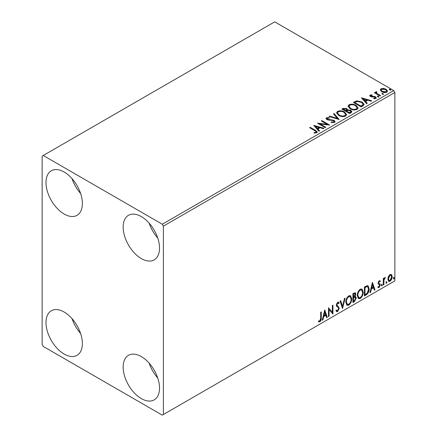 <?xml version="1.0" encoding="UTF-8"?>
<svg xmlns="http://www.w3.org/2000/svg" width="437" height="437" viewBox="0 0 437 437"><rect width="100%" height="100%" fill="white"/><g stroke="black" fill="none" stroke-linecap="round" stroke-linejoin="round"><path stroke-width="0.66" d="M141.342 398.604A25.723 14.853 60 0 1 124.534 375.935A25.723 14.853 60 0 1 128.478 355.325A25.723 14.853 60 0 1 141.342 356.603A25.723 14.853 60 0 1 158.145 379.267A25.723 14.853 60 0 1 154.201 399.877A25.723 14.853 60 0 1 141.342 398.604M157.752 378.027A25.723 14.853 60 0 1 149.175 363.174M64.179 214.043A25.723 14.853 60 0 1 47.376 191.379A25.723 14.853 60 0 1 51.32 170.769A25.723 14.853 60 0 1 64.179 172.041A25.723 14.853 60 0 1 80.982 194.705A25.723 14.853 60 0 1 77.038 215.321A25.723 14.853 60 0 1 64.179 214.043M80.594 193.465A25.723 14.853 60 0 1 72.018 178.618M141.342 258.595A25.723 14.853 60 0 1 124.534 235.925A25.723 14.853 60 0 1 128.478 215.315A25.723 14.853 60 0 1 141.342 216.588A25.723 14.853 60 0 1 158.145 239.257A25.723 14.853 60 0 1 154.201 259.868A25.723 14.853 60 0 1 141.342 258.595M157.752 238.018A25.723 14.853 60 0 1 149.175 223.165M64.179 354.057A25.723 14.853 60 0 1 47.376 331.388A25.723 14.853 60 0 1 51.32 310.778A25.723 14.853 60 0 1 64.179 312.051A25.723 14.853 60 0 1 80.982 334.72A25.723 14.853 60 0 1 77.038 355.33A25.723 14.853 60 0 1 64.179 354.057M80.594 333.48A25.723 14.853 60 0 1 72.018 318.628M42.132 156.129L42.132 344.509L43.236 346.421L162.285 415.15L163.383 414.511L163.383 226.137L162.285 224.225L43.236 155.496L42.132 156.129M388.422 276.501L390.023 274.496L391.618 274.644L392.197 276.626C392.213 278.467 391.486 280.002 390.023 281.237L388.728 281.357L387.843 279.139L388.422 276.501M391.306 274.387L391.754 276.375L392.197 276.626M383.293 285.006L383.293 278.495L383.888 278.151L383.888 279.112L384.921 277.44L385.368 277.402L383.981 280.188L383.888 284.662L383.293 285.006M378.191 286.579L379.005 286.792L379.731 285.328L379.589 284.787L378.24 284.006L378.049 283.116L379.179 280.756L380.327 281.018L379.977 281.778L379.218 281.532L378.644 282.739L378.786 283.247L380.13 284.055L380.327 284.951L379.076 287.557L377.852 287.377L378.191 286.579L378.453 286.809L378.01 286.557M380.004 280.762L380.327 281.018L379.884 280.767L379.567 281.461M379.977 281.778L378.775 281.281L378.202 282.488L378.644 282.739M378.202 282.488L378.344 282.996L380.13 284.055L379.687 283.804L379.884 284.7L380.327 284.951M379.589 284.787L378.24 284.006M366.19 294.877L364.398 295.915L364.398 287.005L367.402 285.59L368.069 285.749L369.145 288.83C369.238 291.348 368.249 293.369 366.19 294.877L365.753 294.625L364.398 295.407M352.921 302.541L352.921 293.631L355.259 292.746L355.794 294.183L355.068 296.494L355.723 296.608L356.286 298.067L354.467 301.65L352.921 302.541M342.537 308.538L340.062 301.055L340.707 300.683L342.586 306.359L344.46 298.515L345.11 298.143L342.537 308.538M329.083 316.306L328.487 316.645L328.487 307.735L332.349 312.155L332.349 305.507L332.939 305.168L332.939 314.077L329.083 309.675L329.083 316.306L328.487 316.137M320.676 318.174L320.676 312.247L321.266 311.903L321.266 317.923C321.506 319.403 321.037 320.714 319.857 321.856L318.398 321.67L318.699 320.813L319.851 320.949L320.676 318.174M318.693 321.872L318.398 321.67M163.383 414.511L394.868 280.871L394.868 92.491L163.383 226.137M324.729 309.904L327.302 317.333L326.658 317.704L325.865 315.306L323.697 316.557L322.905 319.873L322.255 320.245L324.729 309.904M337.643 311.592L336.643 311.663L335.911 310.641L336.392 309.915L336.993 310.723L337.599 310.702L338.68 308.566L338.484 307.806L336.61 306.255L336.304 305.075L337.681 302.202L338.56 302.147L339.172 302.846L338.708 303.666L337.675 303.12L336.9 304.693L339.27 308.238L337.643 311.592L336.435 311.499M337.233 302.863L338.211 303.081L337.233 302.863L336.457 304.442L336.9 304.693M345.798 302.235C345.76 299.722 346.732 297.581 348.731 295.822L350.518 295.663L351.736 298.766C351.774 301.29 350.785 303.42 348.775 305.163L347.022 305.305L345.798 302.235M357.275 295.609C357.231 293.096 358.209 290.955 360.208 289.196L361.994 289.037L363.213 292.14C363.251 294.664 362.262 296.794 360.252 298.537L358.498 298.679L357.275 295.609M372.411 282.378L374.984 289.802L374.34 290.173L373.542 287.775L371.379 289.032L370.587 292.342L369.937 292.714L372.411 282.378M381.414 285.465L381.905 284.432L382.402 284.891L381.905 285.918L381.435 285.678M381.905 284.432L382.402 284.891L381.96 284.634L381.468 285.667M385.964 282.837L386.461 281.805L386.953 282.264L386.461 283.291L385.986 283.05M386.461 281.805L386.953 282.264L386.51 282.007L386.018 283.039M393.382 278.549L393.879 277.522L394.371 277.981L393.879 279.008L393.404 278.768M393.879 277.522L394.371 277.981L393.934 277.724L393.437 278.751M380.31 90.257L380.977 88.793L383.506 88.405L386.084 89.23L387.564 91.109L386.811 92.163C385.013 92.819 383.32 92.677 381.73 91.743L380.239 89.858M376.47 92.196L376.841 93.381L380.578 95.648L379.988 95.993L374.345 92.737L374.941 92.393L375.771 92.873L375.547 92.251L376.519 91.59L376.836 92.098L376.268 93.043M370.866 95.43L371.051 96.2L374.422 96.43L375.487 96.823L376.306 97.861L375.864 98.483L373.881 98.751L373.701 98.249L375.104 98.123L374.924 97.178L370.483 96.561L369.729 95.627L370.134 95.053L372.084 94.856L372.22 95.337L370.866 95.43L370.674 96.216M375.104 98.123L375.104 98.631L375.104 98.123M362.885 105.863L361.093 106.901L353.375 102.444L356.658 100.871L362.082 101.985L364.141 104.383L362.885 105.863M349.616 113.527L341.898 109.07L342.99 108.442L346.683 108.518L347.601 109.884L350.791 110.321L351.872 111.686L351.157 112.637L349.616 113.527M347.623 109.682L347.601 110.392L350.791 110.829L350.791 110.321M339.227 119.52L329.039 116.493L329.684 116.122L337.419 118.416L333.442 113.953L334.087 113.582L339.227 119.52M325.778 127.287L325.183 127.631L317.464 123.179L327.078 124.272L321.326 120.951L321.916 120.607L329.635 125.064L320.037 123.977L325.778 127.287M314.782 130.652L309.653 127.691L310.243 127.347L315.454 130.352L317.273 132.018L316.749 132.728L314.4 133.056L314.105 132.542L315.448 132.438L316.208 131.881L315.951 132.788L315.951 132.274C316.301 131.635 315.907 131.095 314.782 130.652M162.285 224.225L393.764 90.579L274.715 21.85L43.236 155.496M313.706 125.348L323.997 128.32L323.347 128.691L320.081 127.719L317.918 128.97L319.594 130.854L318.95 131.231L313.706 125.348M327.247 118.214L327.444 119.23L334.076 120.317L335.092 121.655L334.534 122.464L331.115 122.491L331.202 121.983L333.699 122.027L334.097 121.453L333.469 120.65L326.881 119.591L325.975 118.476L326.461 117.755L329.258 117.646L329.269 118.192L327.247 118.214L326.958 119.126M338.67 115.428L336.556 112.812L337.511 111.375C340.03 110.474 342.379 110.676 344.569 111.981L346.65 114.609L345.667 116.034C343.171 116.914 340.838 116.712 338.67 115.428M350.146 108.802L348.027 106.186L348.988 104.749C351.501 103.848 353.855 104.05 356.046 105.355L358.127 107.983L357.144 109.408C354.647 110.288 352.315 110.086 350.146 108.802M361.388 97.817L371.674 100.789L371.029 101.16L367.763 100.193L365.6 101.444L367.277 103.329L366.632 103.7L361.388 97.817M377.563 96.763L377.415 96.107L378.551 96.189L378.699 96.85L377.563 96.763L377.415 96.107L377.415 96.615L378.551 96.703L378.551 96.189L378.699 96.85M382.113 94.135L381.965 93.48L383.102 93.562L383.249 94.223L382.113 94.135L381.965 93.48L381.965 93.988L383.102 94.075L383.102 93.562L383.249 94.223M389.531 89.853L389.383 89.197L390.52 89.279L390.667 89.935L389.531 89.853L389.383 89.197L389.383 89.705L390.52 89.787L390.52 89.279L390.667 89.935M393.764 90.579L394.868 92.491M310.09 127.943L310.243 127.347M310.243 127.855L317.224 132.264M314.105 133.05L315.448 132.946L315.448 132.438M315.448 132.946L315.951 132.788M314.219 125.922L323.413 128.653M319.294 131.029L317.918 129.478L317.918 128.97M315.618 126.391L315.618 126.905L317.377 128.877L319.037 127.921L319.037 127.407L315.618 126.391L317.377 128.369L319.037 127.407M317.377 128.877L317.377 128.369M318.393 123.715L327.078 124.78L327.078 124.272M321.763 121.202L321.916 120.607M321.916 121.115L328.722 125.042M325.336 127.544L320.037 124.485L320.037 123.977M331.202 122.513L331.202 121.983M331.202 122.491L333.699 122.54L333.699 122.027M333.699 122.54L334.097 121.453M326.024 118.727L326.461 117.755M326.461 118.263L329.258 118.159L329.258 117.646M327.247 118.727L327.444 119.23M327.444 119.738L328.799 120.104L328.799 119.596M328.799 120.104L330.301 120.126L330.301 119.618M330.301 120.126L334.076 120.825L334.076 120.317M334.076 120.825L335.053 121.896M329.624 116.668L329.684 116.122M329.684 116.63L337.419 118.93L337.419 118.416M333.737 114.292L334.087 113.582M334.087 114.09L338.817 119.399M336.577 113.074L337.511 111.375M337.511 111.883C340.03 110.982 342.379 111.184 344.569 112.489L344.569 111.981M344.569 112.489L346.628 114.86M337.566 112.981L337.566 113.489L339.259 115.592C340.986 116.624 342.854 116.788 344.859 116.095L345.662 114.379L343.974 112.325C342.237 111.288 340.357 111.118 338.331 111.817L337.566 112.981L339.259 115.084C340.986 116.116 342.854 116.28 344.859 115.587L345.662 114.379M344.859 116.095L344.859 115.587M339.259 115.592L339.259 115.084M342.34 109.326L342.99 108.95L346.683 109.026L346.683 108.518M346.683 109.026L347.601 110.392M350.791 110.829L351.829 111.932M346.552 111.069L346.552 111.577L349.42 113.232L350.867 112.03L350.195 110.659L347.885 110.403L346.552 111.069L349.42 112.724L350.867 111.522M343.285 109.184L343.285 109.692L345.76 111.124L346.77 110.2L346.104 108.868L343.903 108.829L343.285 109.184L345.76 110.61L346.77 109.692M346.06 110.949L346.06 110.435M345.76 111.124L345.76 110.61M350.097 112.844L350.097 112.331M349.42 113.232L349.42 112.724M348.049 106.448L348.988 104.749M348.988 105.262C351.501 104.356 353.855 104.558 356.046 105.863L356.046 105.355M356.046 105.863L358.105 108.234M349.037 106.355L349.037 106.863L350.736 108.966C352.462 109.998 354.331 110.168 356.33 109.469L357.138 107.753L355.45 105.699C353.713 104.662 351.829 104.492 349.802 105.191L349.037 106.355L350.736 108.458C352.462 109.49 354.331 109.654 356.33 108.96L357.138 107.753M356.33 109.469L356.33 108.96M350.736 108.966L350.736 108.458M353.817 102.7L356.658 101.379L356.658 100.871M356.658 101.379L362.082 102.498L362.082 101.985M362.082 102.498L364.114 104.634M354.762 102.558L354.762 103.066L360.891 106.612L362.923 105.213L363.092 104.678L363.092 104.17L361.486 102.329L357.073 101.471L354.762 102.558L360.891 106.098L362.923 104.7L363.092 104.17M360.891 106.612L360.891 106.098M362.923 105.213L362.923 104.7M361.902 98.396L371.095 101.127M366.976 103.503L365.6 101.952L365.6 101.444M363.3 98.866L363.3 99.374L365.059 101.346L366.719 100.39L366.719 99.882L363.3 98.866L365.059 100.838L366.719 99.882M365.059 101.346L365.059 100.838M369.789 95.889L370.134 95.053M370.134 95.561L371.15 95.332M372.084 95.321L372.084 94.856M370.866 95.938L371.051 96.708L371.051 96.2M371.051 96.708L371.707 96.921L371.707 96.413M371.707 96.921L374.422 96.938L374.422 96.43M374.422 96.938L375.487 97.331L375.487 96.823M375.487 97.331L376.252 98.101M374.476 98.795L375.104 98.631M378.551 96.703L378.699 97.358M374.788 92.988L374.941 92.393M374.941 92.901L375.771 93.381L375.771 92.873M375.602 92.529L375.875 91.737M375.875 92.251L376.519 92.098L376.519 91.59M376.47 92.704L376.841 93.381M376.841 93.895L380.141 95.905M383.102 94.075L383.249 94.731M380.266 90.109L380.977 88.793M380.977 89.301L383.506 88.919L383.506 88.405M383.506 88.919L386.084 89.743L386.084 89.23M386.084 89.743L387.532 91.355M381.162 89.946L382.331 91.912L386.117 92.273L386.647 90.983L385.494 89.58L381.67 89.197L381.162 89.946L382.331 91.404L386.117 91.765L386.647 90.983M386.117 92.273L386.117 91.765M382.331 91.912L382.331 91.404M390.52 89.787L390.667 90.448M320.829 312.16L320.829 317.666C321.064 319.147 320.594 320.458 319.414 321.605L319.857 321.856M319.414 321.605L318.458 321.714M324.631 310.325L326.86 317.076L327.302 317.333M326.86 317.076L326.515 317.278M323.697 316.557L323.254 316.301L325.423 315.05L325.865 315.306M323.254 316.301L322.462 319.616L322.905 319.873M324.778 312.029L324.336 311.772L323.511 315.241L323.948 315.498L325.609 314.542L324.778 312.029L323.948 315.498M328.487 307.79L332.349 312.155M332.502 305.419L332.502 313.782M332.557 313.853L332.939 314.077M328.64 316.049L328.64 309.418L329.083 309.675M336.228 310.161L336.993 310.723M338.325 302.06L339.172 302.846M338.73 302.595L338.375 303.218M336.457 304.442L337.255 305.638M336.818 305.387L337.987 306.102M337.55 305.851L339.27 308.238M338.833 307.981L337.2 311.335M340.412 300.853L342.144 306.102L342.586 306.359M344.525 298.476L342.297 307.806M350.294 295.559L351.293 298.509L351.736 298.766M351.293 298.509C351.332 301.033 350.348 303.163 348.338 304.906L348.775 305.163M348.338 304.906L346.809 305.157M350.179 296.636L348.316 296.466C346.705 297.887 345.918 299.613 345.951 301.634L346.929 304.108L348.759 304.261C350.387 302.857 351.179 301.142 351.14 299.105L350.179 296.636L348.759 296.718C347.147 298.143 346.361 299.869 346.394 301.891L347.371 304.36M348.316 296.466L348.759 296.718M345.951 301.634L346.394 301.891M355.013 292.664L355.352 293.926L355.794 294.183M355.352 293.926L355.019 295.527M354.631 296.242L355.068 296.494M355.478 296.515L355.844 297.816L356.286 298.067M355.844 297.816L354.025 301.393L354.467 301.65M354.025 301.393L352.921 302.033M354.32 297.1L355.286 297.417L354.32 297.1L353.074 297.717L353.074 301.027L353.517 301.284L354.194 300.891L355.691 298.411L354.762 297.357L353.517 297.968L353.517 301.284M354.899 293.697L354.456 293.44L353.074 293.948L353.074 296.799L353.517 297.056L355.199 294.538L354.899 293.697L353.517 294.199L353.517 297.056M353.691 293.593L354.134 293.844M353.074 293.948L353.517 294.199M353.074 297.717L353.517 297.968M361.77 288.933L362.77 291.889L363.213 292.14M362.77 291.889C362.808 294.407 361.82 296.543 359.809 298.28L360.252 298.537M359.809 298.28L358.285 298.531M361.656 290.01L359.793 289.84C358.182 291.266 357.395 292.987 357.428 295.008L358.406 297.482L360.235 297.635C361.863 296.231 362.655 294.516 362.617 292.484L361.656 290.01L360.235 290.097C358.619 291.517 357.832 293.243 357.87 295.265L358.848 297.739M359.793 289.84L360.235 290.097M357.428 295.008L357.87 295.265M367.839 285.651L368.708 288.573L369.145 288.83M368.708 288.573C368.795 291.097 367.807 293.112 365.753 294.625M367.708 286.738L366.648 286.361L364.551 287.322L364.551 294.401L364.993 294.658L367.217 293.145L368.555 289.168L367.708 286.738L367.091 286.612L364.993 287.573L364.993 294.658M364.551 287.322L364.993 287.573M366.648 286.361L367.091 286.612M372.313 282.799L374.542 289.551L374.984 289.802M374.542 289.551L374.198 289.747M371.379 289.032L370.937 288.775L373.105 287.524L373.542 287.775M370.937 288.775L370.144 292.091L370.587 292.342M372.461 284.498L372.018 284.247L371.188 287.715L371.63 287.967L373.291 287.011L372.461 284.498L371.63 287.967M379.534 281.526L378.775 281.281M378.344 282.996L378.939 283.323M379.884 284.7L378.633 287.3L379.076 287.557M378.633 287.3L377.918 287.453M378.376 284.181L378.961 284.482M381.468 284.181L381.96 284.634M383.446 278.407L383.888 279.112M384.806 277.517L384.647 278.003L385.09 278.26M384.647 278.003L384.822 278.298M383.746 279.03L383.539 279.931L383.981 280.188M383.539 279.931L383.446 284.411L383.888 284.662M386.018 281.554L386.51 282.007M391.754 276.375C391.771 278.211 391.044 279.746 389.58 280.98L390.023 281.237M389.58 280.98L388.52 281.204M390.913 275.234L389.58 275.042L387.996 278.549L388.64 280.248L390.017 280.434L391.601 276.976L390.913 275.234L390.017 275.294L388.438 278.806L389.077 280.505M389.58 275.042L390.017 275.294M387.996 278.549L388.438 278.806M393.437 277.271L393.934 277.724M315.454 130.865L315.454 130.352M342.99 108.95L342.99 108.442M354.544 102.28L354.544 101.772M361.53 106.24L361.53 105.732M372.881 96.916L372.881 96.408M378.682 95.064L378.682 94.556M320.829 317.666L321.266 317.923M353.375 297.542L353.817 297.799M364.939 287.098L365.381 287.349M383.446 282.22L383.888 282.477M379.704 281.537L379.261 281.286M378.977 283.416L378.535 283.165M379.431 284.656L378.994 284.4"/></g></svg>
